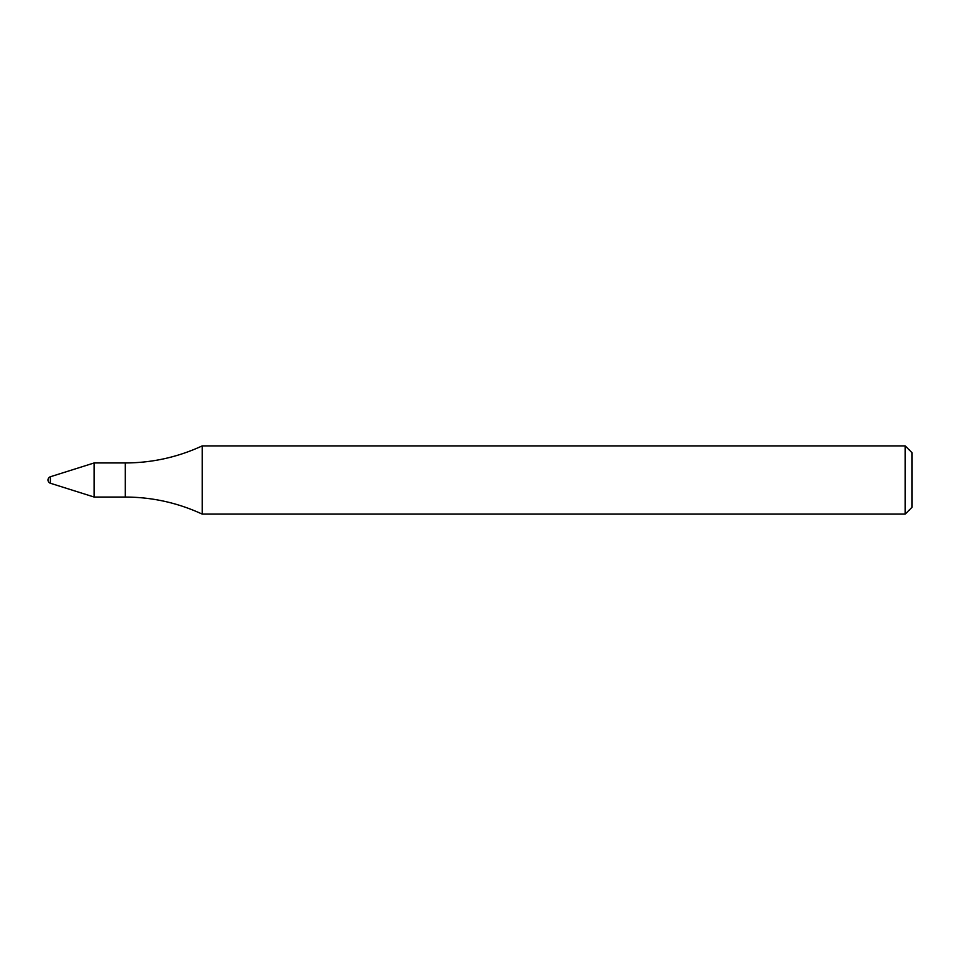 <?xml version="1.0" encoding="UTF-8"?>
<svg xmlns="http://www.w3.org/2000/svg" width="960" height="960" viewBox="0 0 960 960"><rect width="100%" height="100%" fill="white"/><g stroke="black" fill="none" stroke-linecap="round" stroke-linejoin="round"><path stroke-width="1.44" d="M50.388 483.252L94.152 497.052L94.152 462.948L94.152 497.052L125.304 497.052C152.184 497.124 177.816 502.812 202.2 514.104L202.2 445.896C177.816 457.188 152.184 462.876 125.304 462.948L94.152 462.948L50.388 476.748A3.408 3.408 0 0 0 50.388 483.252L50.388 476.748M905.184 514.104L905.184 445.896L912 452.712L912 507.288L905.184 514.104L202.2 514.104M125.304 497.052L125.304 462.948M905.184 445.896L202.2 445.896"/></g></svg>

